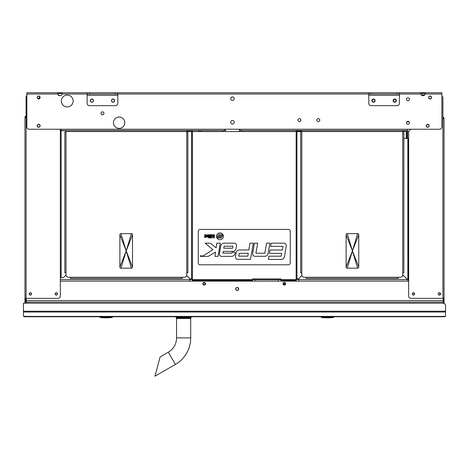 <?xml version="1.0" encoding="UTF-8"?>
<svg xmlns="http://www.w3.org/2000/svg" width="469" height="469" viewBox="0 0 469 469"><rect width="100%" height="100%" fill="white"/><g stroke="black" fill="none" stroke-linecap="round" stroke-linejoin="round"><path stroke-width="0.7" d="M409.443 122.866A1.477 1.477 0 0 0 407.966 121.389A1.477 1.477 0 0 0 406.494 122.866A1.477 1.477 0 0 0 407.966 124.344A1.477 1.477 0 0 0 409.443 122.866M373.494 101.949A1.325 1.325 0 0 0 374.819 100.624A1.325 1.325 0 0 0 373.494 99.299A1.325 1.325 0 0 1 374.819 100.624A1.325 1.325 0 0 1 373.494 101.949A1.325 1.325 0 0 1 372.169 100.624A1.325 1.325 0 0 1 373.494 99.299M73.146 101.023A5.898 5.898 0 0 0 67.249 95.125A5.898 5.898 0 0 0 61.357 101.023A5.898 5.898 0 0 0 67.249 106.914A5.898 5.898 0 0 0 73.146 101.023M409.443 99.281A1.477 1.477 0 0 0 407.966 97.81A1.477 1.477 0 0 0 406.494 99.281A1.477 1.477 0 0 0 407.966 100.759A1.477 1.477 0 0 0 409.443 99.281M234.248 98.666A1.77 1.77 0 0 0 232.477 96.895A1.77 1.77 0 0 0 230.707 98.666A1.77 1.77 0 0 0 232.477 100.43A1.77 1.77 0 0 0 234.248 98.666M234.248 122.245A1.77 1.77 0 0 0 232.477 120.474A1.77 1.77 0 0 0 230.707 122.245A1.77 1.77 0 0 0 232.477 124.015A1.77 1.77 0 0 0 234.248 122.245M40.117 97.482A1.477 1.477 0 0 0 38.64 96.01A1.477 1.477 0 0 0 37.168 97.482A1.477 1.477 0 0 0 38.64 98.959A1.477 1.477 0 0 0 40.117 97.482M40.117 125.78A1.477 1.477 0 0 0 38.64 124.303A1.477 1.477 0 0 0 37.168 125.78A1.477 1.477 0 0 0 38.64 127.257A1.477 1.477 0 0 0 40.117 125.78M431.562 97.482A1.477 1.477 0 0 0 430.085 96.01A1.477 1.477 0 0 0 428.613 97.482A1.477 1.477 0 0 0 430.085 98.959A1.477 1.477 0 0 0 431.562 97.482M429.205 125.78A1.477 1.477 0 0 0 427.728 124.303A1.477 1.477 0 0 0 426.251 125.78A1.477 1.477 0 0 0 427.728 127.257A1.477 1.477 0 0 0 429.205 125.78M300.905 120.134A1.477 1.477 0 0 0 299.427 118.657A1.477 1.477 0 0 0 297.95 120.134A1.477 1.477 0 0 0 299.427 121.612A1.477 1.477 0 0 0 300.905 120.134M319.77 120.134A1.477 1.477 0 0 0 318.293 118.657A1.477 1.477 0 0 0 316.815 120.134A1.477 1.477 0 0 0 318.293 121.612A1.477 1.477 0 0 0 319.77 120.134M93.337 100.624A1.477 1.477 0 0 0 91.86 99.147A1.477 1.477 0 0 0 90.382 100.624A1.477 1.477 0 0 0 91.86 102.101A1.477 1.477 0 0 0 93.337 100.624M114.559 100.624A1.477 1.477 0 0 0 113.082 99.147A1.477 1.477 0 0 0 111.604 100.624A1.477 1.477 0 0 0 113.082 102.101A1.477 1.477 0 0 0 114.559 100.624M103.948 113.322A1.477 1.477 0 0 0 102.471 111.845A1.477 1.477 0 0 0 100.993 113.322A1.477 1.477 0 0 0 102.471 114.799A1.477 1.477 0 0 0 103.948 113.322M394.716 101.949A1.325 1.325 0 0 0 396.041 100.624A1.325 1.325 0 0 0 394.716 99.299A1.325 1.325 0 0 0 393.391 100.624A1.325 1.325 0 0 0 394.716 101.949A1.325 1.325 0 0 0 396.041 100.624A1.325 1.325 0 0 0 394.716 99.299M240.14 129.79L239.553 129.79L240.14 129.79M225.401 129.79L224.815 129.79L225.401 129.79M402.73 131.396L408.657 131.396L410.826 129.227L407.684 129.227L407.684 130.499L239.553 130.499L240.14 130.499L240.14 129.227L61.046 129.227L61.046 130.499L224.815 130.499L224.815 129.227M225.401 130.499L224.815 130.499L225.401 130.499M240.14 129.227L439.517 129.227A2.357 2.357 0 0 0 441.874 126.87L441.874 92.768L425.248 92.768L425.371 93.173M420.652 93.143L420.775 92.768L420.775 93.472L425.248 93.472L425.266 94.04A2.357 2.357 0 0 1 420.757 94.04L420.775 92.768L425.248 92.768L425.342 93.53M420.775 92.768L399.43 92.768L399.43 103.297A2.357 2.357 0 0 1 397.073 105.654L371.131 105.654A2.357 2.357 0 0 1 368.775 103.297L368.775 92.768L371.131 92.768L371.131 94.04L368.775 94.04L368.775 92.768L117.801 92.768L117.801 103.297A2.357 2.357 0 0 1 115.438 105.654L89.503 105.654A2.357 2.357 0 0 1 87.146 103.297L87.146 92.768L62.101 92.768L62.195 93.53M87.146 92.768L89.503 92.768L89.503 94.04L62.119 94.04L62.101 92.768L62.119 94.04A2.357 2.357 0 0 1 57.611 94.04L57.628 92.768L26.85 92.768L26.85 95.471A2.357 2.357 0 0 0 26.094 97.2L26.094 117.291L26.094 97.2M25.531 298.366L25.531 300.137L24.963 300.137L24.963 298.366L57.98 298.366A2.357 2.357 0 0 0 60.337 296.009L60.337 129.227L61.046 129.227L29.207 129.227A2.357 2.357 0 0 1 26.85 126.87L26.85 94.04L57.611 94.04L57.628 93.472L62.207 93.472M57.505 93.143L57.628 92.768L62.101 92.768M57.611 94.04L57.628 92.768M425.266 94.04L441.874 94.04L441.874 96.174L442.9 97.2L442.9 118.423L444.032 118.423A1.131 1.131 0 0 0 442.9 117.291A1.131 1.131 0 0 1 444.032 118.423L444.032 303.367M408.857 121.688A1.477 1.477 0 0 1 407.08 121.688M425.248 92.768L425.248 93.472M114.706 100.624A1.624 1.624 0 0 0 113.082 99A1.624 1.624 0 0 0 111.458 100.624A1.624 1.624 0 0 0 113.082 102.248A1.624 1.624 0 0 0 114.706 100.624M93.483 100.624A1.624 1.624 0 0 0 91.86 99A1.624 1.624 0 0 0 90.236 100.624A1.624 1.624 0 0 0 91.86 102.248A1.624 1.624 0 0 0 93.483 100.624M420.757 94.04L397.073 94.04L397.073 92.768L368.775 92.768L368.775 94.04L115.438 94.04L115.438 92.768L117.801 92.768M89.503 92.768L115.438 92.768M89.503 94.04L115.438 94.04M396.34 100.624A1.624 1.624 0 0 0 394.716 99A1.624 1.624 0 0 0 393.092 100.624A1.624 1.624 0 0 0 394.716 102.248A1.624 1.624 0 0 0 396.34 100.624M375.112 100.624A1.624 1.624 0 0 0 373.494 99A1.624 1.624 0 0 0 371.87 100.624A1.624 1.624 0 0 0 373.494 102.248A1.624 1.624 0 0 0 375.112 100.624M397.073 92.768L399.43 92.768M368.775 94.04L397.073 94.04M235.866 288.963A1.325 1.325 0 0 0 237.197 290.288A1.325 1.325 0 0 0 238.522 288.963A1.325 1.325 0 0 0 237.197 287.638A1.325 1.325 0 0 0 235.866 288.963M225.401 129.227L225.401 131.56M239.553 129.227L239.553 131.56M238.668 288.963A1.477 1.477 0 0 0 237.197 287.485A1.477 1.477 0 0 0 235.719 288.963A1.477 1.477 0 0 0 237.197 290.44A1.477 1.477 0 0 0 238.668 288.963M205.51 283.727A1.325 1.325 0 0 0 204.179 282.402A1.325 1.325 0 0 0 202.854 283.727A1.325 1.325 0 0 0 204.179 285.052A1.325 1.325 0 0 0 205.51 283.727M285.685 283.727A1.325 1.325 0 0 0 284.355 282.402A1.325 1.325 0 0 0 283.03 283.727A1.325 1.325 0 0 0 284.355 285.052A1.325 1.325 0 0 0 285.685 283.727M414.139 293.905A1.026 1.026 0 0 1 412.62 294.808A1.026 1.026 0 0 0 414.139 293.905A1.026 1.026 0 0 0 412.62 293.002M440.074 293.905A1.026 1.026 0 0 1 438.556 294.808A1.026 1.026 0 0 0 440.074 293.905A1.026 1.026 0 0 0 438.556 293.002M57.329 293.905A1.026 1.026 0 0 1 56.303 294.931A1.026 1.026 0 0 0 57.329 293.905A1.026 1.026 0 0 0 56.303 292.879A1.026 1.026 0 0 0 55.272 293.905A1.026 1.026 0 0 0 56.303 294.931A1.026 1.026 0 0 1 55.272 293.905M31.394 293.905A1.026 1.026 0 0 1 30.362 294.931A1.026 1.026 0 0 0 31.394 293.905A1.026 1.026 0 0 0 30.362 292.879A1.026 1.026 0 0 0 29.336 293.905A1.026 1.026 0 0 0 30.362 294.931A1.026 1.026 0 0 0 31.394 293.905A1.026 1.026 0 0 0 30.362 292.879A1.026 1.026 0 0 0 29.336 293.905A1.026 1.026 0 0 0 30.362 294.931A1.026 1.026 0 0 1 29.336 293.905M407.801 279.501L407.801 281.124L189.693 281.124L189.693 278.545L186.662 275.485M298.847 281.124L298.847 278.545L301.878 275.485M402.543 275.842L403.733 275.842M408.657 281.124L407.801 281.124M26.235 298.366L26.235 303.214M26.235 300.547L443.176 300.547L443.176 298.366L443.176 303.214M60.337 274.734L61.134 274.734M203.147 283.651A1.032 1.032 180 0 0 204.179 284.683A1.032 1.032 180 0 0 205.211 283.651A1.032 1.032 180 0 0 204.179 282.619A1.032 1.032 180 0 0 203.147 283.651C203.839 282.32 204.525 282.32 205.211 283.651M283.323 283.651A1.032 1.032 180 0 0 284.355 284.683A1.032 1.032 180 0 0 285.387 283.651A1.032 1.032 180 0 0 284.355 282.619A1.032 1.032 180 0 0 283.323 283.651C284.009 282.32 284.701 282.32 285.387 283.651M254.948 281.124L254.948 278.944L252.586 278.944L252.586 279.559L252.586 278.944M65.994 130.499L65.994 132.012L64.863 132.012L64.863 272.858L65.994 272.858L65.994 274.916A2.357 2.357 0 0 0 68.357 277.273L70.409 277.273L70.409 278.404L182.318 278.404L182.318 277.273L184.37 277.273A2.357 2.357 0 0 0 186.732 274.916L186.732 272.858L187.864 272.858L187.864 132.012L186.732 132.012L186.732 131.543A2.357 1.665 -90.3 0 1 186.92 131.537L192.39 131.56L192.39 278.944L189.693 278.932M201.23 130.499L201.23 131.56L198.874 131.56L198.874 130.499M223.045 130.499L223.045 131.56L192.39 131.56L192.39 130.499M301.755 131.543A2.357 1.665 90.3 0 0 301.62 131.537L296.947 131.56L296.947 278.938L298.847 278.932M296.947 278.938L296.144 278.944L296.144 131.56L296.947 131.56M296.144 281.124L296.144 278.944M280.884 281.124L296.144 280.919M296.144 279.559L280.884 279.559L280.884 278.944L280.884 280.919M280.884 278.944L278.527 278.944L278.527 281.124M296.144 130.499L296.144 131.56L223.045 131.56L241.91 131.56L241.91 130.499M192.39 278.944L192.39 281.124M192.39 280.919L252.586 281.124M252.586 280.919L252.586 279.559L192.39 279.559M113.457 122.714A5.675 5.675 0 0 1 119.126 117.045A5.675 5.675 0 0 1 124.801 122.714A5.675 5.675 0 0 1 119.126 128.389A5.675 5.675 0 0 1 113.457 122.714A5.675 5.675 0 0 1 119.126 117.045A5.675 5.675 0 0 1 124.801 122.714A5.675 5.675 0 0 1 119.126 128.389A5.675 5.675 0 0 1 113.457 122.714M176.555 337.891L190.701 337.891A30.655 30.655 0 0 1 175.377 364.442L154.952 376.232L160.134 356.903L168.301 352.19A16.509 16.509 0 0 0 176.555 337.891L176.555 318.492L190.701 318.492L191.364 316.704M159.923 357.677L155.163 375.458M65.994 131.543L186.732 131.543L186.732 130.499M306.222 278.404L306.222 277.273L398.316 277.273L398.316 278.404L306.222 278.404M301.807 272.858L300.676 272.858L300.676 131.543L301.807 131.543L301.807 274.916A2.357 2.357 0 0 0 304.164 277.273L306.222 277.273M301.807 130.499L301.807 131.543L403.862 131.543L403.862 272.858L402.73 272.858L402.73 130.499M398.316 277.273L400.374 277.273A2.357 2.357 0 0 0 402.73 274.916L402.73 272.858M131.396 268.168L120.996 268.168L126.196 250.897L120.996 233.632A1.114 1.114 0 0 0 119.882 234.746L119.882 267.054A1.114 1.114 0 0 0 120.996 268.168A1.114 1.114 0 0 1 119.882 267.054L126.196 250.897L131.396 268.168A1.114 1.114 0 0 0 132.51 267.054L119.882 234.746M120.996 233.632L131.396 233.632L126.196 250.897L132.51 234.746A1.114 1.114 0 0 0 131.396 233.632M132.51 234.746L132.51 267.054M357.636 268.168L347.236 268.168L352.436 250.903L347.236 233.632A1.114 1.114 0 0 0 346.122 234.752L346.122 267.054A1.114 1.114 0 0 0 347.236 268.168A1.114 1.114 0 0 1 346.122 267.054L352.436 250.903L357.636 268.168A1.114 1.114 0 0 0 358.75 267.054L346.122 234.752M347.236 233.632L357.636 233.632L352.436 250.903L358.75 234.752A1.114 1.114 0 0 0 357.636 233.632M358.75 234.752L358.75 267.054M285.375 283.481A1.026 1.026 0 0 1 285.228 283.094M408.259 278.774L408.657 278.774L408.657 279.518L407.801 279.518M298.847 279.518L296.144 279.518M280.884 279.518L278.527 279.518M254.948 279.518L252.586 279.518M192.39 279.518L189.693 279.518M283.903 282.719A2.345 2.345 0 0 0 284.642 284.642M99.827 317.12L99.827 316.751L99.827 317.12C99.827 317.566 101.931 317.794 106.141 317.794C102.676 317.794 100.941 317.566 100.941 317.12L99.827 317.12M100.941 316.751L100.941 317.12L111.341 317.12C111.341 317.566 109.605 317.794 106.141 317.794C110.35 317.794 112.454 317.566 112.454 317.12L111.341 317.12L111.341 316.751M112.454 317.12L112.454 316.751L112.454 317.12M199.108 130.734L199.108 131.56M192.39 130.734L186.732 130.734L192.39 130.734M200.996 131.56L200.996 130.734L200.996 131.56M301.807 130.734L296.144 130.734L301.807 130.734M296.144 131.384L301.807 131.384M38.64 127.105A1.325 1.325 0 0 1 37.315 125.78A1.325 1.325 0 0 1 38.64 124.455A1.325 1.325 0 0 0 37.315 125.78A1.325 1.325 0 0 0 38.64 127.105A1.325 1.325 0 0 0 39.971 125.78A1.325 1.325 0 0 0 38.64 124.455A1.325 1.325 0 0 1 39.971 125.78A1.325 1.325 0 0 1 38.64 127.105M31.54 293.905A1.178 1.178 0 0 0 30.362 292.726A1.178 1.178 0 0 0 29.184 293.905A1.178 1.178 0 0 0 30.362 295.083A1.178 1.178 0 0 0 31.54 293.905M38.64 98.812A1.325 1.325 0 0 0 39.971 97.482A1.325 1.325 0 0 0 38.64 96.157A1.325 1.325 0 0 0 37.315 97.482A1.325 1.325 0 0 0 38.64 98.812A1.325 1.325 0 0 0 39.971 97.482A1.325 1.325 0 0 0 38.64 96.157A1.325 1.325 0 0 0 37.315 97.482A1.325 1.325 0 0 0 38.64 98.812A1.325 1.325 0 0 1 37.315 97.482A1.325 1.325 0 0 1 38.64 96.157M57.482 293.905A1.178 1.178 0 0 0 56.303 292.726A1.178 1.178 0 0 0 55.125 293.905A1.178 1.178 0 0 0 56.303 295.083A1.178 1.178 0 0 0 57.482 293.905M26.094 116.728A0.569 0.569 0 0 0 25.531 117.291A0.569 0.569 0 0 1 26.094 116.728M24.963 298.366L24.963 117.291L26.094 117.291L26.094 298.366M59.803 95.705A2.357 2.357 0 0 0 58.045 94.844M60.337 296.009L60.337 129.227L60.337 130.687L65.971 130.687A2.357 1.665 90 0 0 65.971 130.687L65.994 130.687M24.963 300.137L24.963 303.214M25.531 300.137L25.531 303.214M60.337 130.687L60.337 129.227M26.094 116.165A1.131 1.131 0 0 0 24.963 117.291A1.131 1.131 0 0 1 26.094 116.165M61.134 130.687L61.134 277.613L60.736 277.613L63.45 277.613L66 275.086M39.449 96.432L39.449 96.966L39.449 96.432M39.449 97.734L39.449 96.966L39.449 97.734A1.272 1.272 0 0 0 39.554 98.238A1.272 1.272 0 0 1 39.449 97.734M39.73 98.238L39.156 98.238A2.357 2.357 0 0 0 37.919 98.596M39.777 96.966L39.777 98.173M440.497 293.905A1.178 1.178 0 0 0 439.312 292.726A1.178 1.178 0 0 0 438.134 293.905A1.178 1.178 0 0 0 439.312 295.083A1.178 1.178 0 0 0 440.497 293.905M428.76 97.482A1.325 1.325 0 0 0 430.085 98.812A1.325 1.325 0 0 0 431.416 97.482A1.325 1.325 0 0 0 430.085 96.157A1.325 1.325 0 0 0 428.76 97.482M426.403 125.78A1.325 1.325 0 0 0 427.728 127.105A1.325 1.325 0 0 0 429.053 125.78A1.325 1.325 0 0 0 427.728 124.455A1.325 1.325 0 0 0 426.403 125.78M414.555 293.905A1.178 1.178 0 0 0 413.377 292.726A1.178 1.178 0 0 0 412.198 293.905A1.178 1.178 0 0 0 413.377 295.083A1.178 1.178 0 0 0 414.555 293.905M424.838 94.844L421.391 94.844L424.838 94.844M407.567 131.396L407.567 138.466M408.657 279.518L408.657 278.774M408.657 131.396L408.657 296.009A2.357 2.357 0 0 0 411.02 298.366L444.032 298.366L444.032 300.137L443.469 300.137L443.469 298.366L443.469 303.232M444.032 174.333L444.032 170.212L444.032 174.333M444.032 169.033L444.032 164.912L444.032 169.033M444.032 163.734L444.032 159.612L444.032 163.734M442.9 117.86A0.569 0.569 0 0 1 443.469 118.423A0.569 0.569 0 0 0 442.9 117.86M403.862 176.784A1.325 0.938 -90 0 0 403.961 176.197A1.325 0.938 -90 0 0 403.862 175.611M402.73 274.857L407.426 279.501L408.259 279.501L407.86 279.501L407.86 138.466L403.862 138.466M408.259 279.501L408.259 138.466L407.86 138.466M403.862 261.673A1.325 0.938 -90 0 0 403.961 261.086A1.325 0.938 -90 0 0 403.862 260.5M407.004 131.396L407.004 138.466M445.433 316.106L445.55 315.602L445.433 316.106A1.149 1.149 0 0 1 444.401 316.751A1.149 1.149 0 0 0 445.433 316.106M445.55 311.217L23.45 311.217L23.45 303.214L443.193 303.214A2.357 2.357 0 0 1 445.55 305.571L445.55 315.825L445.022 316.2A0.44 0.311 180 0 0 444.893 316.411L444.014 316.751L444.014 316.182L444.014 316.751L24.986 316.751L24.599 316.411L24.599 316.751A1.149 1.149 0 0 1 23.567 316.106A1.149 1.149 0 0 0 24.599 316.751L24.986 316.751L24.599 316.411L24.986 316.751L24.986 316.182M23.45 311.217L23.45 315.825L23.978 316.2A0.44 0.311 0 0 1 24.107 316.411L444.401 316.411L444.014 316.751M23.567 316.106L23.45 315.602L23.567 316.106M321.159 317.12L321.159 316.751L321.159 317.12C321.159 317.566 323.264 317.794 327.468 317.794C324.003 317.794 322.273 317.566 322.273 317.12L321.159 317.12M322.273 316.751L322.273 317.12L332.668 317.12C332.668 317.566 330.938 317.794 327.468 317.794C331.677 317.794 333.781 317.566 333.781 317.12L332.668 317.12L332.668 316.751M333.781 317.12L333.781 316.751L333.781 317.12M218.361 237.941L219.656 237.941L221.479 234.776L220.184 234.776L218.361 237.941L219.656 237.941L221.479 234.776M221.309 239.636L218.554 239.636L216.666 237.754L216.666 234.998L218.554 233.116L221.309 233.116L223.203 234.998L223.203 237.754L221.309 239.636M216.76 237.941L218.05 237.941L219.879 234.776L218.589 234.776L216.76 237.941L218.05 237.941L219.879 234.776M219.961 237.941L221.257 237.941L223.08 234.776L221.784 234.776L219.961 237.941L221.257 237.941L223.08 234.776M231.498 256.373A3.57 3.57 180 0 0 235.069 252.803L235.069 252.281L231.879 252.281L231.879 253.143L222.828 253.143L223.191 251.372L232.554 251.372A3.57 3.57 180 0 0 236.077 248.377L236.476 245.932A2.38 2.38 180 0 0 234.125 243.165L224.235 243.165A3.57 3.57 180 0 0 220.717 246.119L219.41 253.582A2.38 2.38 180 0 0 221.755 256.373L231.498 256.373M232.929 246.219L224.123 246.219L223.725 248.189L232.665 248.189L232.929 246.219L232.665 248.189L223.725 248.189M236.511 245.545A2.38 2.38 180 0 0 234.125 243.165L224.235 243.165A3.57 3.57 180 0 0 220.717 246.119L219.41 253.582A2.38 2.38 180 0 0 219.375 253.993M281.699 253.395L281.189 256.191L268.93 256.191L268.374 259.433L280.99 259.433A3.57 3.57 180 0 0 284.513 256.443L286.254 245.938A2.38 2.38 180 0 0 283.903 243.165L271.182 243.165L270.631 246.348L282.995 246.348L282.326 249.995L270.003 249.995L269.417 253.395L281.699 253.395L281.189 256.191L268.93 256.191L268.374 259.433M282.995 246.348L282.326 249.995L270.003 249.995L269.417 253.395M269.915 243.165L266.562 243.165L264.85 253.219L255.898 253.219L257.716 243.165L254.362 243.165L252.68 253.547A2.38 2.38 180 0 0 255.03 256.309L264.604 256.309A3.57 3.57 180 0 0 268.121 253.36L269.915 243.165L266.562 243.165L264.85 253.219L255.898 253.219M200.052 264.792L288.482 264.792A1.77 1.77 180 0 0 290.252 263.027L290.252 231.194A1.77 1.77 180 0 0 288.482 229.423L200.052 229.423A1.77 1.77 180 0 0 198.287 231.194L198.287 263.027A1.77 1.77 180 0 0 200.052 264.792M288.482 229.423L200.052 229.423M212.715 236.042L212.058 237.9L211.062 237.894L211.062 234.746L211.742 234.746L211.742 236.611L212.381 234.74L213.043 234.734L213.671 236.622L213.671 234.74L214.368 234.74L214.368 237.883L213.354 237.889L212.715 236.042M211.742 236.611L212.381 234.74L213.043 234.734L213.671 236.622M253.319 243.165L249.942 243.165L248.828 249.989L239.589 249.989A3.57 3.57 180 0 0 236.065 252.973L235.467 256.572A2.38 2.38 180 0 0 237.818 259.345L250.505 259.345L253.319 243.165L249.942 243.165L248.828 249.989L239.589 249.989A3.57 3.57 180 0 0 236.065 252.973L235.467 256.572A2.38 2.38 180 0 0 235.438 256.959M248.289 253.295L239.284 253.295L238.703 256.156L247.825 256.156L248.289 253.295L247.825 256.156L238.703 256.156M216.391 236.376L217.428 233.879L219.938 232.835L222.435 233.879L223.484 236.376M210.898 237.343L210.898 237.894L210.223 237.894L210.223 237.343L210.898 237.343M209.186 234.752L209.186 237.9L208.494 237.9L208.494 234.752L209.186 234.752L208.494 234.752M210.053 234.746L210.053 237.894L209.367 237.894L209.367 234.746L210.053 234.746M210.898 234.752L210.898 237.126L210.223 237.126L210.223 234.752L210.898 234.752M206.079 236.435L206.002 235.743L207.779 235.743L207.351 235.356L206.079 235.473L206.524 234.951L207.667 234.84L208.406 235.96L207.667 237.079L206.723 237.079L206.002 235.743L207.779 235.743M204.795 235.162L204.466 234.822L204.795 235.162M205.885 234.764L205.885 237.302L205.193 237.302L205.193 236.863L204.425 237.302L204.425 236.558L205.146 236.282L205.146 234.764L205.885 234.764L205.146 234.764M211.062 234.746L211.742 234.746M213.671 234.74L214.368 234.74M257.716 243.165L254.362 243.165L252.68 253.547A2.38 2.38 180 0 0 252.65 253.928M270.631 246.348L271.182 243.165L283.903 243.165A2.38 2.38 180 0 1 286.283 245.545M231.879 253.137L222.828 253.137M231.879 252.281L235.069 252.281M220.301 243.165L216.807 243.165L216.145 247.82L210.147 243.165L205.141 243.165L212.897 249.707L202.385 256.373L208.213 256.373L215.547 252.046L214.937 256.373L218.056 256.373L220.301 243.165L216.807 243.165L216.145 247.82L210.147 243.165L205.141 243.165M201.928 255.746L201.482 256.373L202.133 256.373L201.928 255.746M201.101 255.763L201.101 256.133L200.38 255.763L200.38 256.373L201.271 256.373L201.101 255.763M212.897 249.707L202.385 256.373M215.547 252.046L214.937 256.373M204.425 236.558L205.146 236.282M205.193 237.302L205.193 236.863M206.677 236.276L207.738 236.276M206.079 235.473L206.524 234.951L207.667 234.84L208.318 235.491L208.318 236.435M87.146 95.313L117.801 95.313M368.775 95.313L399.43 95.313M407.801 279.588L298.847 279.588M189.693 281.124L60.337 281.124M189.693 279.588L60.337 279.588M443.176 302.083L26.235 302.083M191.592 131.56L191.592 278.938M280.884 280.521L296.144 280.521M280.884 280.362L296.144 280.362M192.39 280.521L252.586 280.521M192.39 280.362L252.586 280.362M254.948 278.944L278.527 278.944M278.527 279.741L254.948 279.741M175.377 364.442L168.301 352.19M176.555 318.492L176.426 318.017L190.83 318.017M176.426 318.017L176.104 317.466L191.153 317.466M70.409 277.273L182.318 277.273M65.994 132.012L65.994 272.858M186.732 272.858L186.732 132.012M301.807 131.297L296.144 131.297L301.807 131.297M442.9 298.366L442.9 118.423M406.207 131.396L406.207 138.466M445.55 312.032L23.45 312.032M176.104 317.466L175.893 316.704M190.701 337.891L190.701 318.492M25.039 316.165L25.039 316.71"/></g></svg>
